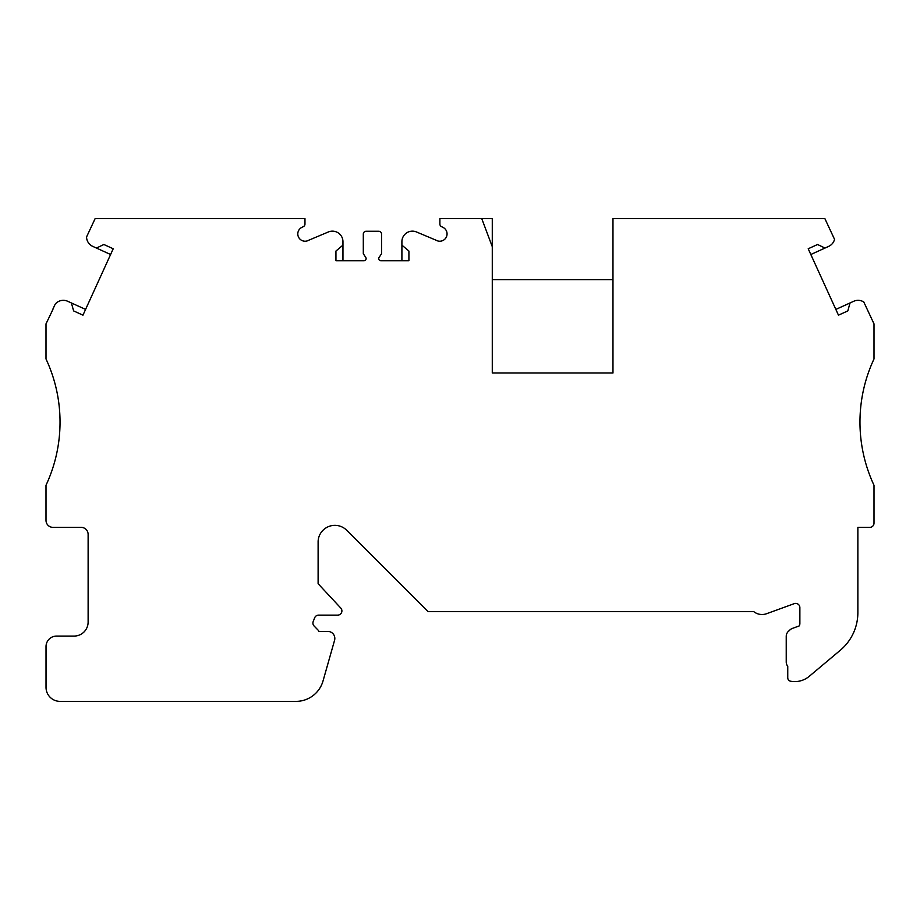 <?xml version="1.0" encoding="UTF-8"?>
<svg xmlns="http://www.w3.org/2000/svg" width="920" height="920" viewBox="0 0 920 920"><rect width="100%" height="100%" fill="white"/><g stroke="black" fill="none" stroke-linecap="round" stroke-linejoin="round"><path stroke-width="1.38" d="M810.819 254.506L828.701 246.364A10.522 10.522 0 0 0 834.543 239.338L824.883 218.626L612.973 218.626L612.973 373.002L492.28 373.002L492.28 218.626L481.758 218.626L492.28 246.686M835.843 309.419L853.725 301.277A10.522 10.522 0 0 1 863.788 302.001L874 323.874L874 358.961A149.109 149.109 0 0 0 874 485.265L874 523.158A4.209 4.209 0 0 1 869.791 527.367L857.865 527.367L857.865 612.605A49.116 49.116 0 0 1 840.328 650.233L809.209 676.349A22.459 22.459 0 0 1 790.613 681.214A3.507 3.507 0 0 1 787.75 677.764L787.75 666.321A7.015 7.015 0 0 1 786.232 661.952L786.232 636.41A7.015 7.015 0 0 1 789.303 630.614A7.015 7.015 0 0 1 792.373 628.418L799.146 625.956A4.209 4.209 0 0 0 799.871 623.587L799.871 607.614A4.209 4.209 0 0 0 794.224 603.658L766.59 613.709A13.328 13.328 0 0 1 753.675 611.57L428.018 611.57L346.725 530.276A16.767 16.767 0 0 0 318.113 541.213L318.113 583.717L340.768 608.039A4.209 4.209 0 0 1 337.686 615.123L318.584 615.123A4.209 4.209 0 0 0 314.674 617.792L313.202 621.529A4.209 4.209 0 0 0 314.099 626.002L318.055 630.085A3.507 3.507 0 0 1 318.872 631.419L327.808 631.419A7.015 7.015 0 0 1 334.558 640.355L323.023 680.972A28.071 28.071 0 0 1 296.022 701.373L60.053 701.373A14.03 14.03 0 0 1 46.023 687.344L46.023 646.599A10.522 10.522 0 0 1 56.545 636.077L74.083 636.077A14.03 14.03 0 0 0 88.124 622.035L88.124 534.382A7.015 7.015 0 0 0 81.109 527.367L53.015 527.367A7.015 7.015 0 0 1 46 520.352L46 485.265A149.109 149.109 0 0 0 46 358.961L46 323.874L52.9 309.476A10.522 10.522 0 0 1 52.992 308.901L55.188 304.186A10.522 10.522 0 0 1 67.7 301.277L85.571 309.419M110.595 254.506L96.427 248.055L103.868 244.501L113.218 248.768L82.961 315.169L73.612 310.914L71.403 302.967M342.953 260.728L342.953 245.145L335.938 251.045L335.938 260.728L364.009 260.728A2.104 2.104 0 0 0 365.769 257.462L363.308 253.713L363.308 234.059A2.806 2.806 0 0 1 366.114 231.253L378.741 231.253A2.806 2.806 0 0 1 381.547 234.059L381.547 253.713L379.086 257.462A2.104 2.104 0 0 0 380.846 260.728L408.917 260.728L408.917 251.045L401.902 245.145L401.902 241.672A10.522 10.522 0 0 1 416.507 231.978L435.999 240.177A7.291 7.291 0 0 0 446.188 237.371A7.291 7.291 0 0 0 442.899 227.332L441.416 226.584A2.806 2.806 0 0 1 439.886 224.077L439.886 218.626L481.758 218.626M401.902 260.728L401.902 245.145M612.973 279.668L492.28 279.668M824.998 248.055L817.546 244.501L808.208 248.768L838.465 315.169L847.814 310.914L850.022 302.967M342.953 245.145L342.953 241.672A10.522 10.522 0 0 0 328.348 231.978L308.855 240.177A7.291 7.291 0 0 1 298.666 237.371A7.291 7.291 0 0 1 301.955 227.332L303.439 226.584A2.806 2.806 0 0 0 304.968 224.077L304.968 218.626L95.116 218.626L86.56 236.957A10.522 10.522 0 0 0 92.724 246.364L96.427 248.055"/></g></svg>
